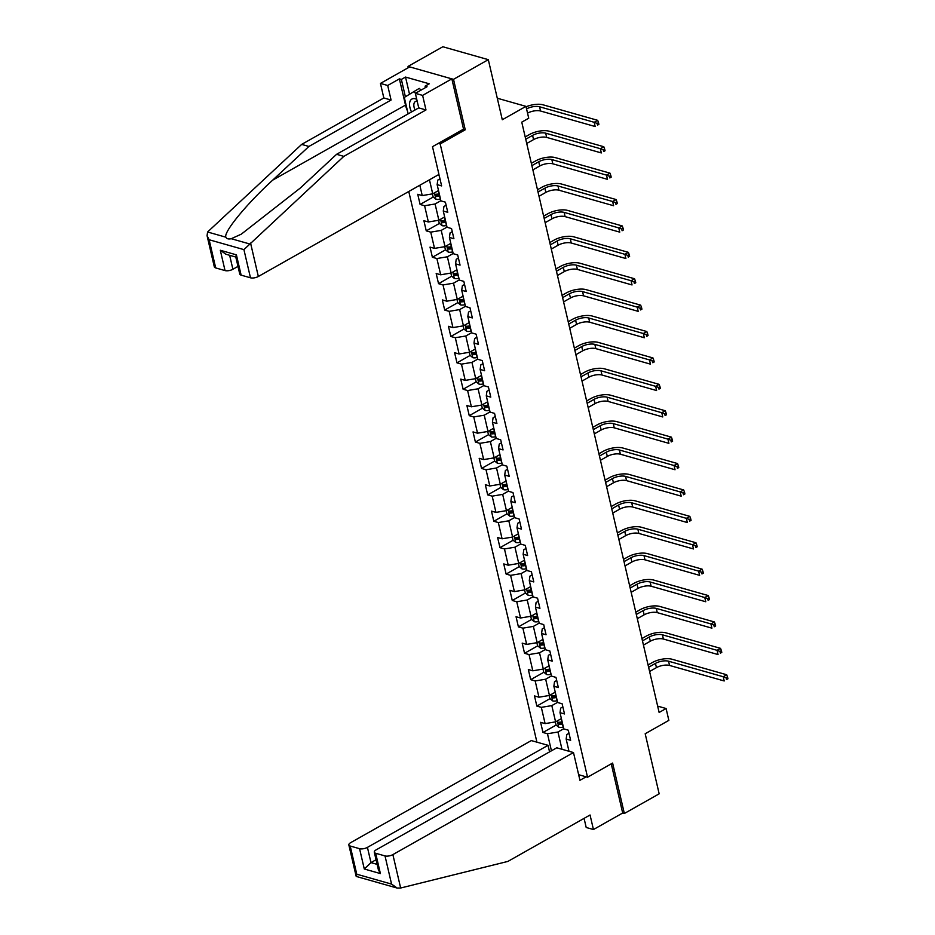 <?xml version="1.0" encoding="UTF-8"?>
<svg xmlns="http://www.w3.org/2000/svg" width="935" height="935" viewBox="0 0 935 935"><rect width="100%" height="100%" fill="white"/><g stroke="black" fill="none" stroke-linecap="round" stroke-linejoin="round"><path stroke-width="1.4" d="M408.77 191.488L536.912 742.168M463.351 129.24L465.244 129.778L453.51 79.335L408.022 66.42L408.315 67.671M408.022 66.42L442.839 46.75L488.315 59.665L502.294 119.75L525.973 106.368L497.291 98.222M584.071 818.37L586.198 827.487L593.444 829.544L622.687 813.018L624.346 813.497L659.163 793.827L645.185 733.741L668.852 720.371L666.094 708.52L657.656 706.124M453.51 79.335L488.315 59.665M624.346 813.497L612.612 763.065L587.542 777.23L578.636 774.694M587.542 777.23L440.175 143.932L438.293 143.406M568.994 733.285L566.809 734.524L566.154 739.059L570.642 740.333L568.281 730.188L563.793 728.914L560.007 712.669L564.495 713.943L562.134 703.786L557.646 702.512L553.871 686.267L558.359 687.541L555.986 677.384L551.498 676.11L547.723 659.865L552.211 661.138L549.85 650.982L545.362 649.708L541.575 633.462L546.063 634.736L543.702 624.58L539.215 623.306L535.439 607.06L539.927 608.334L537.555 598.178L533.067 596.904L529.292 580.658L533.78 581.932L531.419 571.776L526.931 570.502L523.144 554.256L527.632 555.53L525.271 545.374L520.783 544.1L517.008 527.854L521.496 529.128L519.124 518.972L514.636 517.698L510.861 501.452L515.349 502.726L512.988 492.57L508.5 491.296L504.713 475.05L509.201 476.324L506.84 466.168L502.352 464.894L498.577 448.648L503.065 449.922L500.692 439.777L496.204 438.492L492.429 422.246L496.917 423.52L494.557 413.375L490.069 412.101L486.282 395.844L490.77 397.13L488.409 386.973L483.921 385.699L480.146 369.454L484.634 370.727L482.261 360.571L477.773 359.297L473.998 343.051L478.486 344.325L476.125 334.169L471.637 332.895L467.851 316.649L472.339 317.923L469.978 307.767L465.49 306.493L461.715 290.247L466.203 291.521L463.83 281.365L459.342 280.091L455.567 263.845L460.055 265.119L457.694 254.963L453.206 253.689L449.419 237.443L453.907 238.717L451.547 228.561L447.059 227.287L443.283 211.041L447.772 212.315L445.399 202.159L440.911 200.885L437.136 184.639L441.624 185.913L439.263 175.757L437.486 175.254M566.154 739.059L568.994 751.272M551.44 750.817L547.466 733.753L542.978 732.479L556.15 725.046M419.827 185.235L422.234 195.579L417.746 194.305L420.107 204.461L424.595 205.735L428.37 221.981L423.894 220.707L426.255 230.863L430.743 232.137L434.518 248.383L430.03 247.109L432.391 257.265L436.879 258.539L440.666 274.785L436.177 273.511L438.538 283.667L443.026 284.941L446.801 301.187L442.325 299.913L444.686 310.069L449.174 311.343L452.949 327.589L448.461 326.315L450.822 336.471L455.31 337.745L459.097 353.991L454.609 352.717L456.97 362.862L461.458 364.136L465.233 380.393L460.756 379.119L463.117 389.264L467.605 390.538L471.38 406.783L466.892 405.509L469.253 415.666L473.741 416.94L477.528 433.185L473.04 431.912L475.401 442.068L479.889 443.342L483.664 459.588L479.188 458.314L481.548 468.47L486.036 469.744L489.811 485.99L485.323 484.716L487.684 494.872L492.172 496.146L495.959 512.392L491.471 511.118L493.832 521.274L498.32 522.548L502.095 538.794L497.619 537.52L499.98 547.676L504.468 548.95L508.243 565.196L503.755 563.922L506.115 574.078L510.603 575.352L514.39 591.598L509.902 590.324L512.263 600.48L516.751 601.754L520.526 618L516.05 616.726L518.411 626.882L522.899 628.156L526.674 644.402L522.186 643.128L524.547 653.284L529.035 654.558L532.821 670.804L528.333 669.53L530.694 679.675L535.182 680.96L538.957 697.206L534.481 695.932L536.842 706.077L541.33 707.351L545.105 723.608L540.617 722.323L542.978 732.479M525.973 106.368L528.731 118.219L521.765 122.158L659.128 712.458L666.094 708.52M560.007 712.669L560.661 708.122L562.858 706.883M561.269 718.641L555.589 721.855L551.814 705.609L557.611 702.337M545.105 723.608L555.589 721.855M541.33 707.351L551.814 705.609M553.871 686.267L554.525 681.72L556.711 680.481M555.238 692.18L549.453 695.453L545.666 679.207L551.463 675.935M538.957 697.206L549.453 695.453M535.182 680.96L545.666 679.207M547.723 659.865L548.377 655.318L550.563 654.079M549.102 665.778L543.305 669.051L539.53 652.805L545.315 649.533M532.821 670.804L543.305 669.051M529.035 654.558L539.53 652.805M541.575 633.462L542.23 628.916L544.427 627.677M542.954 639.376L537.158 642.649L533.382 626.403L539.179 623.131M526.674 644.402L537.158 642.649M522.899 628.156L533.382 626.403M535.439 607.06L536.094 602.514L538.279 601.275M536.807 612.974L531.022 616.247L527.235 600.001L533.032 596.729M520.526 618L531.022 616.247M516.751 601.754L527.235 600.001M529.292 580.658L529.946 576.112L532.132 574.873M530.542 586.642L524.874 589.845L521.099 573.599L526.884 570.327M514.39 591.598L524.874 589.845M510.603 575.352L521.099 573.599M523.144 554.256L523.799 549.71L525.996 548.471M524.406 560.24L518.726 563.443L514.951 547.197L520.748 543.925M508.243 565.196L518.726 563.443M504.468 548.95L514.951 547.197M517.008 527.854L517.663 523.308L519.848 522.069M518.376 533.768L512.59 537.041L508.804 520.795L514.601 517.523M502.095 538.794L512.59 537.041M498.32 522.548L508.804 520.795M510.861 501.452L511.515 496.906L513.701 495.667M512.24 507.366L506.443 510.639L502.668 494.393L508.453 491.12M495.959 512.392L506.443 510.639M492.172 496.146L502.668 494.393M504.713 475.05L505.367 470.504L507.565 469.265M506.092 480.964L500.295 484.236L496.52 467.991L502.317 464.718M489.811 485.99L500.295 484.236M486.036 469.744L496.52 467.991M498.577 448.648L499.232 444.113L501.417 442.874M499.828 454.632L494.159 457.846L490.372 441.589L496.169 438.316M483.664 459.588L494.159 457.846M479.889 443.342L490.372 441.589M492.429 422.246L493.084 417.711L495.269 416.472M493.809 428.172L488.012 431.444L484.236 415.198L490.022 411.914M477.528 433.185L488.012 431.444M473.741 416.94L484.236 415.198M486.282 395.844L486.936 391.309L489.134 390.07M487.661 401.769L481.864 405.042L478.089 388.796L483.886 385.512M471.38 406.783L481.864 405.042M467.605 390.538L478.089 388.796M480.146 369.454L480.8 364.907L482.986 363.668M481.513 375.367L475.728 378.64L471.941 362.394L477.738 359.122M465.233 380.393L475.728 378.64M461.458 364.136L471.941 362.394M473.998 343.051L474.653 338.505L476.838 337.266M475.249 349.035L469.58 352.238L465.805 335.992L471.591 332.72M459.097 353.991L469.58 352.238M455.31 337.745L465.805 335.992M467.851 316.649L468.505 312.103L470.702 310.864M469.113 322.633L463.433 325.836L459.658 309.59L465.455 306.318M452.949 327.589L463.433 325.836M449.174 311.343L459.658 309.59M461.715 290.247L462.369 285.701L464.555 284.462M463.082 296.161L457.297 299.434L453.51 283.188L459.307 279.916M446.801 301.187L457.297 299.434M443.026 284.941L453.51 283.188M455.567 263.845L456.222 259.299L458.407 258.06M456.946 269.759L451.149 273.032L447.374 256.786L453.159 253.514M440.666 274.785L451.149 273.032M436.879 258.539L447.374 256.786M449.419 237.443L450.074 232.897L452.271 231.658M450.799 243.357L445.002 246.63L441.226 230.384L447.024 227.111M434.518 248.383L445.002 246.63M430.743 232.137L441.226 230.384M443.283 211.041L443.938 206.495L446.124 205.256M444.534 217.025L438.866 220.228L435.079 203.982L440.876 200.709M428.37 221.981L438.866 220.228M424.595 205.735L435.079 203.982M437.136 184.639L437.79 180.093L439.976 178.854M438.386 190.623L432.718 193.826L429.457 179.8M422.234 195.579L432.718 193.826M465.244 129.778L440.175 143.932M568.866 750.735L568.27 751.074M563.747 728.727L557.961 732.012L561.982 749.286M547.466 733.753L557.961 732.012M420.107 204.461L433.279 197.016M437.346 194.725L438.725 193.942M426.255 230.863L439.415 223.418M443.482 221.127L444.873 220.344M432.391 257.265L445.563 249.82M449.63 247.518L451.021 246.735M438.538 283.667L451.71 276.222M455.777 273.92L457.157 273.137M444.686 310.069L457.846 302.624M461.913 300.322L463.304 299.539M450.822 336.471L463.994 329.026M468.061 326.724L469.452 325.941M456.97 362.862L470.141 355.429M474.209 353.126L475.588 352.343M463.117 389.264L476.277 381.831M480.345 379.528L481.735 378.745M469.253 415.666L482.425 408.233M486.492 405.93L487.883 405.147M475.401 442.068L488.573 434.635M492.64 432.332L494.019 431.549M481.548 468.47L494.708 461.037M498.776 458.734L500.167 457.951M487.684 494.872L500.856 487.427M504.923 485.136L506.314 484.353M493.832 521.274L507.004 513.829M511.071 511.538L512.45 510.755M499.98 547.676L513.14 540.231M517.207 537.941L518.598 537.158M506.115 574.078L519.287 566.633M523.355 564.331L524.745 563.56M512.263 600.48L525.435 593.035M529.502 590.733L530.881 589.95M518.411 626.882L531.571 619.438M535.638 617.135L537.029 616.352M524.547 653.284L537.718 645.84M541.786 643.537L543.177 642.754M530.694 679.675L543.866 672.242M547.933 669.939L549.312 669.156M536.842 706.077L550.002 698.644M554.069 696.341L555.46 695.558M560.217 722.743L561.608 721.96M526.557 108.904A9.49 3.822 166.9 0 1 539.553 106.777L594.192 122.298L597.675 120.334L543.036 104.814A14.235 5.739 -13.1 0 0 526.066 106.789M527.55 113.135A9.49 3.822 166.9 0 1 540.535 111.008L595.174 126.529L594.192 122.298L597.126 123.432L597.523 125.126L598.914 124.343L598.517 122.649L597.126 123.432M598.914 124.343L597.523 125.126M598.517 122.649L597.675 120.334M416.753 99.355A12.342 6.65 -119.5 0 0 409.729 102.347A12.342 6.65 -119.5 0 0 411.54 111.955M417.185 101.225A8.45 4.558 -119.5 0 0 415.421 101.529A8.45 4.558 -119.5 0 0 413.96 103.773A8.45 4.558 -119.5 0 0 415.035 109.979M408.139 113.871L404.306 97.415L419.254 88.393L421.101 90.087M413.679 91.536L415.537 93.231M407.485 111.043A21.365 11.512 60.5 0 1 405.498 105.094L399.385 78.867L387.698 85.482L391.075 100.033L308.924 146.456L301.666 144.399L207.582 231.997L207.067 235.69L209.136 239.746L215.693 267.924A5.692 2.291 166.9 0 1 214.314 266.849L207.067 235.69M308.924 146.456L272.693 180.139C246.571 203.97 223.278 232.359 225.884 237.198C226.644 238.811 228.432 239.325 231.237 238.717L241.265 234.182L300.345 188.005L336.577 154.31L418.74 107.887L415.35 93.336L427.05 86.721L425.086 86.16L429.258 83.799L405.533 77.067L401.36 79.428L405.381 96.737M387.698 85.482L380.44 83.414L409.682 66.888L451.85 78.867L463.538 129.135L432.496 146.678L438.947 174.436L258.34 276.491A5.692 2.291 166.9 0 1 250.475 277.8L241.136 275.147A5.692 2.291 166.9 0 1 239.769 274.084L235.737 256.763L236.403 254.846L241.136 275.147M391.075 100.033L383.829 97.976L380.44 83.414M301.666 144.399L383.829 97.976M250.475 277.8L243.918 249.622L343.835 156.367L425.986 109.944L422.608 95.393L415.35 93.336M422.608 95.393L451.85 78.867M399.385 78.867L401.36 79.428M425.986 109.944L418.74 107.887M343.835 156.367L336.577 154.31M229.648 255.29L232.897 269.268A5.692 2.291 166.9 0 1 225.031 270.577L215.693 267.924M232.897 269.268L237.981 266.393M425.425 87.645L425.086 86.16M405.533 77.067L409.507 94.154M225.031 270.577L220.309 250.264L225.884 254.227L235.795 257.043M400.647 888.016L397.141 888.051L391.566 884.101L385.01 855.922A5.692 2.291 -13.1 0 0 392.875 854.602L400.647 888.016L507.904 861.415L590.055 814.993L593.444 829.544M549.558 751.869L548.039 745.324L531.314 740.578L350.707 842.634A5.692 2.291 -13.1 0 0 348.849 844.971A5.692 2.291 -13.1 0 0 350.216 846.035L359.566 848.688A5.692 2.291 -13.1 0 0 367.432 847.379L370.973 862.608L364.288 869.001L359.566 848.688M548.039 745.324L367.432 847.379M586.116 776.821L579.945 780.304L573.482 752.546L556.757 747.801L376.15 849.857A5.692 2.291 -13.1 0 0 374.292 852.194A5.692 2.291 -13.1 0 0 375.671 853.269L385.01 855.922M573.482 752.546L392.875 854.602M622.687 813.018L611.245 763.837M376.057 859.744L370.973 862.608L377.121 864.361M375.671 853.269L380.393 873.571L378.324 869.515L374.292 852.194M350.216 846.035L356.773 874.213L356.445 876.492L397.141 888.051M432.426 193.884L433.127 196.899L435.979 199.284A5.037 2.034 -13.1 0 0 440.303 199.097L440.49 199.05M526.732 143.476L533.569 139.607A9.49 3.822 166.9 0 1 546.683 137.41L601.322 152.931L600.34 148.7L603.811 146.737L549.172 131.216A14.235 5.739 -13.1 0 0 529.514 134.5L525.201 136.931M439.263 193.802L439.088 193.849A5.037 2.034 166.9 0 1 435.85 194.2L436.318 196.233A5.037 2.034 -13.1 0 0 439.555 195.882L439.742 195.836M439.52 194.866L439.216 194.948A2.56 1.028 166.9 0 1 438.328 195.099L436.318 196.233M525.739 139.245L532.588 135.376A9.49 3.822 166.9 0 1 545.701 133.179L600.34 148.7L603.274 149.834L603.671 151.528L605.062 150.745L604.664 149.051L603.274 149.834M605.062 150.745L603.671 151.528M604.664 149.051L603.811 146.737M438.562 220.274L439.263 223.301L442.115 225.686A5.037 2.034 -13.1 0 0 446.451 225.499L446.638 225.452M532.868 169.878L539.717 166.009A9.49 3.822 166.9 0 1 552.819 163.812L607.469 179.333L606.476 175.102L609.959 173.139L555.32 157.618A14.235 5.739 -13.1 0 0 535.661 160.902L531.349 163.333M445.411 220.204L445.224 220.251A5.037 2.034 166.9 0 1 441.998 220.602L442.465 222.635A5.037 2.034 -13.1 0 0 445.703 222.285L445.89 222.238M445.656 221.268L445.352 221.35A2.56 1.028 166.9 0 1 444.464 221.501L442.465 222.635M531.886 165.647L538.735 161.778A9.49 3.822 166.9 0 1 551.837 159.581L606.476 175.102L609.421 176.236L609.807 177.93L611.198 177.147L610.812 175.453L609.421 176.236M611.198 177.147L609.807 177.93M610.812 175.453L609.959 173.139M444.709 246.676L445.411 249.692L448.262 252.088A5.037 2.034 -13.1 0 0 452.587 251.901L452.774 251.854M539.016 196.268L545.853 192.411A9.49 3.822 166.9 0 1 558.966 190.214L613.605 205.735L612.624 201.504L616.107 199.541L561.467 184.02A14.235 5.739 -13.1 0 0 541.797 187.304L537.496 189.735M451.558 246.606L451.371 246.653A5.037 2.034 166.9 0 1 448.134 247.004L448.613 249.037A5.037 2.034 -13.1 0 0 451.839 248.687L452.026 248.64M451.804 247.67L451.5 247.752A2.56 1.028 166.9 0 1 450.612 247.904L448.613 249.037M538.034 192.037L544.871 188.18A9.49 3.822 166.9 0 1 557.985 185.983L612.624 201.504L615.557 202.638L615.955 204.333L617.345 203.549L616.948 201.855L615.557 202.638M617.345 203.549L615.955 204.333M616.948 201.855L616.107 199.541M450.857 273.078L451.558 276.094L454.41 278.49A5.037 2.034 -13.1 0 0 458.734 278.303L458.921 278.256M545.163 222.67L552.001 218.802A9.49 3.822 166.9 0 1 565.114 216.616L619.753 232.137L618.771 227.906L622.242 225.943L567.603 210.422A14.235 5.739 -13.1 0 0 547.945 213.706L543.632 216.137M457.694 273.008L457.519 273.055A5.037 2.034 166.9 0 1 454.281 273.406L454.749 275.439A5.037 2.034 -13.1 0 0 457.986 275.089L458.173 275.042M457.951 274.072L457.647 274.142A2.56 1.028 166.9 0 1 456.759 274.306L454.749 275.439M544.17 218.439L551.019 214.571A9.49 3.822 166.9 0 1 564.132 212.385L618.771 227.906L621.705 229.04L622.102 230.735L623.493 229.94L623.096 228.257L621.705 229.04M623.493 229.94L622.102 230.735M623.096 228.257L622.242 225.943M456.993 299.481L457.694 302.496L460.546 304.892A5.037 2.034 -13.1 0 0 464.882 304.705L465.069 304.658M551.299 249.072L558.148 245.204A9.49 3.822 166.9 0 1 571.25 243.018L625.901 258.539L624.907 254.308L628.39 252.345L573.751 236.824A14.235 5.739 -13.1 0 0 554.093 240.108L549.78 242.539M463.842 299.41L463.655 299.457A5.037 2.034 166.9 0 1 460.429 299.808L460.897 301.841A5.037 2.034 -13.1 0 0 464.134 301.491L464.321 301.444M464.087 300.474L463.783 300.544A2.56 1.028 166.9 0 1 462.895 300.708L460.897 301.841M550.318 244.841L557.167 240.973A9.49 3.822 166.9 0 1 570.268 238.787L624.907 254.308L627.853 255.442L628.238 257.137L629.629 256.342L629.243 254.659L627.853 255.442M629.629 256.342L628.238 257.137M629.243 254.659L628.39 252.345M463.141 325.883L463.842 328.898L466.694 331.294A5.037 2.034 -13.1 0 0 471.018 331.107L471.205 331.06M557.447 275.474L564.296 271.606A9.49 3.822 166.9 0 1 577.398 269.42L632.037 284.941L631.055 280.71L634.538 278.747L579.899 263.226A14.235 5.739 -13.1 0 0 560.229 266.51L555.928 268.941M469.989 325.812L469.802 325.859A5.037 2.034 166.9 0 1 466.565 326.21L467.044 328.243A5.037 2.034 -13.1 0 0 470.27 327.893L470.457 327.846M470.235 326.876L469.931 326.946A2.56 1.028 166.9 0 1 469.043 327.11L467.044 328.243M556.465 271.243L563.302 267.375A9.49 3.822 166.9 0 1 576.416 265.189L631.055 280.71L633.988 281.844L634.386 283.539L635.777 282.744L635.379 281.061L633.988 281.844M635.777 282.744L634.386 283.539M635.379 281.061L634.538 278.747M469.288 352.285L469.989 355.3L472.841 357.696A5.037 2.034 -13.1 0 0 477.166 357.509L477.353 357.462M563.595 301.876L570.432 298.008A9.49 3.822 166.9 0 1 583.545 295.822L638.184 311.343L637.202 307.112L640.674 305.149L586.035 289.628A14.235 5.739 -13.1 0 0 566.376 292.912L562.064 295.343M476.125 352.214L475.95 352.261A5.037 2.034 166.9 0 1 472.713 352.612L473.18 354.645A5.037 2.034 -13.1 0 0 476.418 354.295L476.605 354.248M476.382 353.278L476.079 353.348A2.56 1.028 166.9 0 1 475.19 353.512L473.18 354.645M562.601 297.646L569.45 293.777A9.49 3.822 166.9 0 1 582.563 291.591L637.202 307.112L640.136 308.246L640.533 309.941L641.924 309.146L641.527 307.451L640.136 308.246M641.924 309.146L640.533 309.941M641.527 307.451L640.674 305.149M475.424 378.687L476.125 381.702L478.977 384.098A5.037 2.034 -13.1 0 0 483.313 383.911L483.5 383.864M569.731 328.279L576.579 324.41A9.49 3.822 166.9 0 1 589.681 322.224L644.332 337.745L643.338 333.514L646.821 331.539L592.182 316.03A14.235 5.739 -13.1 0 0 572.524 319.302L568.211 321.745M482.273 378.617L482.086 378.663A5.037 2.034 166.9 0 1 478.86 379.014L479.328 381.048A5.037 2.034 -13.1 0 0 482.565 380.697L482.752 380.65M482.518 379.68L482.215 379.75A2.56 1.028 166.9 0 1 481.326 379.914L479.328 381.048M568.749 324.048L575.598 320.179A9.49 3.822 166.9 0 1 588.699 317.993L643.338 333.514L646.284 334.648L646.669 336.331L648.06 335.548L647.674 333.853L646.284 334.648M648.06 335.548L646.669 336.331M647.674 333.853L646.821 331.539M481.572 405.089L482.273 408.104L485.125 410.488A5.037 2.034 -13.1 0 0 489.449 410.313L489.636 410.266M575.878 354.681L582.727 350.812A9.49 3.822 166.9 0 1 595.829 348.626L650.468 364.147L649.486 359.917L652.969 357.941L598.33 342.42A14.235 5.739 -13.1 0 0 578.66 345.705L574.359 348.147M488.421 405.019L488.234 405.065A5.037 2.034 166.9 0 1 484.996 405.416L485.475 407.438A5.037 2.034 -13.1 0 0 488.701 407.099L488.888 407.052M488.666 406.07L488.362 406.152A2.56 1.028 166.9 0 1 487.474 406.316L485.475 407.438M574.896 350.45L581.734 346.581A9.49 3.822 166.9 0 1 594.847 344.396L649.486 359.917L652.42 361.05L652.817 362.733L654.208 361.95L653.81 360.255L652.42 361.05M654.208 361.95L652.817 362.733M653.81 360.255L652.969 357.941M487.719 431.491L488.421 434.506L491.272 436.89A5.037 2.034 -13.1 0 0 495.597 436.715L495.784 436.668M582.026 381.083L588.863 377.214A9.49 3.822 166.9 0 1 601.976 375.029L656.615 390.55L655.634 386.319L659.105 384.343L604.466 368.822A14.235 5.739 -13.1 0 0 584.807 372.107L580.495 374.549M494.557 431.421L494.381 431.467A5.037 2.034 166.9 0 1 491.144 431.818L491.611 433.84A5.037 2.034 -13.1 0 0 494.849 433.489L495.036 433.443M494.814 432.473L494.51 432.554A2.56 1.028 166.9 0 1 493.622 432.718L491.611 433.84M581.032 376.852L587.881 372.983A9.49 3.822 166.9 0 1 600.995 370.798L655.634 386.319L658.567 387.452L658.965 389.135L660.355 388.352L659.958 386.658L658.567 387.452M660.355 388.352L658.965 389.135M659.958 386.658L659.105 384.343M493.855 457.893L494.557 460.908L497.408 463.292A5.037 2.034 -13.1 0 0 501.744 463.117L501.931 463.059M588.162 407.485L595.011 403.616A9.49 3.822 166.9 0 1 608.112 401.431L662.763 416.952L661.77 412.721L665.253 410.745L610.613 395.225A14.235 5.739 -13.1 0 0 590.955 398.509L586.642 400.94M500.704 457.823L500.517 457.869A5.037 2.034 166.9 0 1 497.291 458.22L497.759 460.242A5.037 2.034 -13.1 0 0 500.996 459.891L501.183 459.845M500.95 458.875L500.646 458.956A2.56 1.028 166.9 0 1 499.757 459.108L497.759 460.242M587.18 403.254L594.029 399.385A9.49 3.822 166.9 0 1 607.131 397.2L661.77 412.721L664.715 413.843L665.101 415.537L666.491 414.754L666.106 413.06L664.715 413.843M666.491 414.754L665.101 415.537M666.106 413.06L665.253 410.745M500.003 484.295L500.704 487.31L503.556 489.695A5.037 2.034 -13.1 0 0 507.88 489.508L508.067 489.461M594.309 433.887L601.158 430.018A9.49 3.822 166.9 0 1 614.26 427.833L668.899 443.342L667.917 439.111L671.4 437.148L616.761 421.627A14.235 5.739 -13.1 0 0 597.091 424.911L592.79 427.342M506.852 484.225L506.665 484.272A5.037 2.034 166.9 0 1 503.427 484.61L503.907 486.644A5.037 2.034 -13.1 0 0 507.132 486.293L507.319 486.247M507.097 485.277L506.793 485.358A2.56 1.028 166.9 0 1 505.905 485.51L503.907 486.644M593.328 429.656L600.165 425.787A9.49 3.822 166.9 0 1 613.278 423.602L667.917 439.111L670.851 440.245L671.248 441.939L672.639 441.156L672.242 439.462L670.851 440.245M672.639 441.156L671.248 441.939M672.242 439.462L671.4 437.148M506.151 510.697L506.852 513.712L509.704 516.097A5.037 2.034 -13.1 0 0 514.028 515.91L514.215 515.863M600.457 460.289L607.294 456.42A9.49 3.822 166.9 0 1 620.408 454.223L675.047 469.744L674.065 465.513L677.536 463.55L622.897 448.029A14.235 5.739 -13.1 0 0 603.239 451.313L598.926 453.744M512.988 510.615L512.812 510.662A5.037 2.034 166.9 0 1 509.575 511.013L510.042 513.046A5.037 2.034 -13.1 0 0 513.28 512.696L513.467 512.649M513.245 511.679L512.941 511.761A2.56 1.028 166.9 0 1 512.053 511.912L510.042 513.046M599.464 456.058L606.312 452.189A9.49 3.822 166.9 0 1 619.426 449.992L674.065 465.513L676.998 466.647L677.396 468.341L678.787 467.558L678.389 465.864L676.998 466.647M678.787 467.558L677.396 468.341M678.389 465.864L677.536 463.55M512.286 537.099L512.988 540.114L515.84 542.499A5.037 2.034 -13.1 0 0 520.176 542.312L520.363 542.265M606.593 486.691L613.442 482.822A9.49 3.822 166.9 0 1 626.543 480.625L681.194 496.146L680.201 491.915L683.684 489.952L629.045 474.431A14.235 5.739 -13.1 0 0 609.386 477.715L605.074 480.146M519.135 537.017L518.948 537.064A5.037 2.034 166.9 0 1 515.723 537.415L516.19 539.448A5.037 2.034 -13.1 0 0 519.428 539.098L519.615 539.051M519.381 538.081L519.077 538.163A2.56 1.028 166.9 0 1 518.189 538.315L516.19 539.448M605.611 482.46L612.46 478.591A9.49 3.822 166.9 0 1 625.562 476.394L680.201 491.915L683.146 493.049L683.532 494.744L684.923 493.96L684.537 492.266L683.146 493.049M684.923 493.96L683.532 494.744M684.537 492.266L683.684 489.952M518.434 563.489L519.135 566.505L521.987 568.901A5.037 2.034 -13.1 0 0 526.312 568.714L526.499 568.667M612.741 513.081L619.589 509.224A9.49 3.822 166.9 0 1 632.691 507.027L687.33 522.548L686.348 518.317L689.831 516.354L635.192 500.833A14.235 5.739 -13.1 0 0 615.522 504.117L611.221 506.548M525.283 563.419L525.096 563.466A5.037 2.034 166.9 0 1 521.859 563.817L522.338 565.85A5.037 2.034 -13.1 0 0 525.563 565.5L525.75 565.453M525.528 564.483L525.225 564.565A2.56 1.028 166.9 0 1 524.336 564.717L522.338 565.85M611.759 508.85L618.596 504.993A9.49 3.822 166.9 0 1 631.709 502.796L686.348 518.317L689.282 519.451L689.679 521.146L691.07 520.363L690.673 518.668L689.282 519.451M691.07 520.363L689.679 521.146M690.673 518.668L689.831 516.354M524.582 589.892L525.283 592.907L528.135 595.303A5.037 2.034 -13.1 0 0 532.459 595.116L532.646 595.069M618.888 539.483L625.725 535.615A9.49 3.822 166.9 0 1 638.839 533.429L693.478 548.95L692.496 544.719L695.967 542.756L641.328 527.235A14.235 5.739 -13.1 0 0 621.67 530.519L617.357 532.95M531.419 589.821L531.244 589.868A5.037 2.034 166.9 0 1 528.006 590.219L528.474 592.252A5.037 2.034 -13.1 0 0 531.711 591.902L531.898 591.855M531.676 590.885L531.372 590.967A2.56 1.028 166.9 0 1 530.484 591.119L528.474 592.252M617.895 535.252L624.744 531.384A9.49 3.822 166.9 0 1 637.857 529.198L692.496 544.719L695.43 545.853L695.827 547.548L697.218 546.765L696.82 545.07L695.43 545.853M697.218 546.765L695.827 547.548M696.82 545.07L695.967 542.756M530.718 616.294L531.419 619.309L534.271 621.705A5.037 2.034 -13.1 0 0 538.607 621.518L538.794 621.471M625.024 565.885L631.873 562.017A9.49 3.822 166.9 0 1 644.975 559.831L699.625 575.352L698.632 571.121L702.115 569.158L647.476 553.637A14.235 5.739 -13.1 0 0 627.817 556.921L623.505 559.352M537.567 616.223L537.38 616.27A5.037 2.034 166.9 0 1 534.154 616.621L534.621 618.654A5.037 2.034 -13.1 0 0 537.859 618.304L538.046 618.257M537.812 617.287L537.508 617.357A2.56 1.028 166.9 0 1 536.62 617.521L534.621 618.654M624.042 561.654L630.891 557.786A9.49 3.822 166.9 0 1 643.993 555.6L698.632 571.121L701.577 572.255L701.963 573.95L703.365 573.155L702.968 571.472L701.577 572.255M703.365 573.155L701.963 573.95M702.968 571.472L702.115 569.158M536.865 642.696L537.567 645.711L540.418 648.107A5.037 2.034 -13.1 0 0 544.743 647.92L544.93 647.873M631.172 592.287L638.021 588.419A9.49 3.822 166.9 0 1 651.122 586.233L705.761 601.754L704.78 597.523L708.262 595.56L653.623 580.039A14.235 5.739 -13.1 0 0 633.953 583.323L629.652 585.754M543.714 642.625L543.527 642.672A5.037 2.034 166.9 0 1 540.29 643.023L540.769 645.056A5.037 2.034 -13.1 0 0 543.995 644.706L544.182 644.659M543.96 643.689L543.656 643.759A2.56 1.028 166.9 0 1 542.767 643.923L540.769 645.056M630.19 588.057L637.027 584.188A9.49 3.822 166.9 0 1 650.141 582.002L704.78 597.523L707.713 598.657L708.111 600.352L709.501 599.557L709.104 597.874L707.713 598.657M709.501 599.557L708.111 600.352M709.104 597.874L708.262 595.56M543.013 669.098L543.714 672.113L546.566 674.509A5.037 2.034 -13.1 0 0 550.89 674.322L551.077 674.275M637.319 618.689L644.157 614.821A9.49 3.822 166.9 0 1 657.27 612.635L711.909 628.156L710.927 623.926L714.398 621.962L659.759 606.441A14.235 5.739 -13.1 0 0 640.101 609.725L635.788 612.156M549.85 669.028L549.675 669.074A5.037 2.034 166.9 0 1 546.437 669.425L546.905 671.459A5.037 2.034 -13.1 0 0 550.142 671.108L550.329 671.061M550.107 670.091L549.803 670.161A2.56 1.028 166.9 0 1 548.915 670.325L546.905 671.459M636.326 614.459L643.175 610.59A9.49 3.822 166.9 0 1 656.288 608.404L710.927 623.926L713.861 625.059L714.258 626.754L715.649 625.959L715.252 624.264L713.861 625.059M715.649 625.959L714.258 626.754M715.252 624.264L714.398 621.962M549.149 695.5L549.85 698.515L552.702 700.911A5.037 2.034 -13.1 0 0 557.038 700.724L557.225 700.677M555.998 695.43L555.25 692.216M643.455 645.092L650.304 641.223A9.49 3.822 166.9 0 1 663.406 639.037L718.057 654.558L717.063 650.328L720.546 648.352L665.907 632.843A14.235 5.739 -13.1 0 0 646.249 636.116L641.936 638.558M555.811 695.476A5.037 2.034 166.9 0 1 552.585 695.827L553.053 697.861A5.037 2.034 -13.1 0 0 556.29 697.51L556.477 697.463M556.243 696.493L555.939 696.563A2.56 1.028 166.9 0 1 555.051 696.727L553.053 697.861M642.474 640.861L649.322 636.992A9.49 3.822 166.9 0 1 662.424 634.807L717.063 650.328L720.008 651.461L720.394 653.156L721.797 652.361L721.399 650.667L720.008 651.461M721.797 652.361L720.394 653.156M721.399 650.667L720.546 648.352M555.297 721.902L555.998 724.917L558.85 727.313A5.037 2.034 -13.1 0 0 563.174 727.126L563.361 727.079M649.603 671.494L656.452 667.625A9.49 3.822 166.9 0 1 669.553 665.439L724.193 680.96L723.211 676.73L726.694 674.754L672.055 659.245A14.235 5.739 -13.1 0 0 652.385 662.518L648.084 664.96M562.145 721.832L561.958 721.878A5.037 2.034 166.9 0 1 558.721 722.229L559.2 724.263A5.037 2.034 -13.1 0 0 562.426 723.912L562.613 723.865M562.391 722.895L562.087 722.965A2.56 1.028 166.9 0 1 561.199 723.129L559.2 724.263M648.621 667.263L655.458 663.394A9.49 3.822 166.9 0 1 668.572 661.209L723.211 676.73L726.144 677.863L726.542 679.546L727.933 678.763L727.535 677.069L726.144 677.863M727.933 678.763L726.542 679.546M727.535 677.069L726.694 674.754M539.553 106.777L540.535 111.008M207.582 231.997L225.884 237.198M231.237 238.717L249.528 243.918M243.918 249.622L209.136 239.746M220.309 250.264L236.403 254.846M250.568 243.088L258.34 276.491M405.498 105.094L272.693 180.139M356.773 874.213L391.566 884.101M380.393 873.571L364.288 869.001M434.424 192.867L435.909 199.225M439.555 195.882L440.303 199.097M438.34 190.658L439.088 193.849M532.588 135.376L533.569 139.607M545.701 133.179L546.683 137.41M440.572 219.269L442.045 225.627M445.703 222.285L446.451 225.499M444.487 217.06L445.224 220.251M538.735 161.778L539.717 166.009M551.837 159.581L552.819 163.812M446.708 245.671L448.192 252.029M451.839 248.687L452.587 251.901M450.623 243.451L451.371 246.653M544.871 188.18L545.853 192.411M557.985 185.983L558.966 190.214M452.856 272.073L454.34 278.431M457.986 275.089L458.734 278.303M456.771 269.853L457.519 273.055M551.019 214.571L552.001 218.802M564.132 212.385L565.114 216.616M459.003 298.475L460.476 304.833M464.134 301.491L464.882 304.705M462.918 296.255L463.655 299.457M557.167 240.973L558.148 245.204M570.268 238.787L571.25 243.018M465.139 324.866L466.623 331.235M470.27 327.893L471.018 331.107M469.054 322.657L469.802 325.859M563.302 267.375L564.296 271.606M576.416 265.189L577.398 269.42M471.287 351.268L472.771 357.637M476.418 354.295L477.166 357.509M475.202 349.059L475.95 352.261M569.45 293.777L570.432 298.008M582.563 291.591L583.545 295.822M477.434 377.67L478.907 384.028M482.565 380.697L483.313 383.911M481.35 375.461L482.086 378.663M575.598 320.179L576.579 324.41M588.699 317.993L589.681 322.224M483.57 404.072L485.055 410.43M488.701 407.099L489.449 410.313M487.486 401.863L488.234 405.065M581.734 346.581L582.727 350.812M594.847 344.396L595.829 348.626M489.718 430.474L491.202 436.832M494.849 433.489L495.597 436.715M493.633 428.265L494.381 431.467M587.881 372.983L588.863 377.214M600.995 370.798L601.976 375.029M495.866 456.876L497.338 463.234M500.996 459.891L501.744 463.117M499.781 454.667L500.517 457.869M594.029 399.385L595.011 403.616M607.131 397.2L608.112 401.431M502.001 483.278L503.486 489.636M507.132 486.293L507.88 489.508M505.917 481.069L506.665 484.272M600.165 425.787L601.158 430.018M613.278 423.602L614.26 427.833M508.149 509.68L509.633 516.038M513.28 512.696L514.028 515.91M512.064 507.471L512.812 510.662M606.312 452.189L607.294 456.42M619.426 449.992L620.408 454.223M514.297 536.082L515.769 542.44M519.428 539.098L520.176 542.312M518.212 533.873L518.948 537.064M612.46 478.591L613.442 482.822M625.562 476.394L626.543 480.625M520.433 562.484L521.917 568.842M525.563 565.5L526.312 568.714M524.348 560.275L525.096 563.466M618.596 504.993L619.589 509.224M631.709 502.796L632.691 507.027M526.58 588.886L528.065 595.244M531.711 591.902L532.459 595.116M530.496 586.666L531.244 589.868M624.744 531.384L625.725 535.615M637.857 529.198L638.839 533.429M532.728 615.288L534.201 621.646M537.859 618.304L538.607 621.518M536.643 613.068L537.38 616.27M630.891 557.786L631.873 562.017M643.993 555.6L644.975 559.831M538.864 641.69L540.348 648.048M543.995 644.706L544.743 647.92M542.779 639.47L543.527 642.672M637.027 584.188L638.021 588.419M650.141 582.002L651.122 586.233M545.011 668.081L546.496 674.451M550.142 671.108L550.89 674.322M548.927 665.872L549.675 669.074M643.175 610.59L644.157 614.821M656.288 608.404L657.27 612.635M551.159 694.483L552.632 700.853M556.29 697.51L557.038 700.724M649.322 636.992L650.304 641.223M662.424 634.807L663.406 639.037M557.295 720.885L558.779 727.243M562.426 723.912L563.174 727.126M561.21 718.676L561.958 721.878M655.458 663.394L656.452 667.625M668.572 661.209L669.553 665.439M356.106 876.142L348.849 844.971"/></g></svg>

